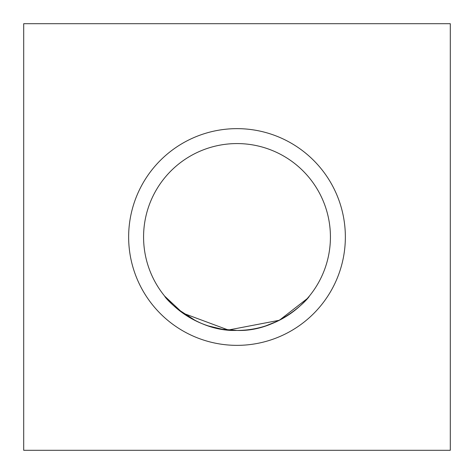 <?xml version="1.0" encoding="UTF-8"?>
<svg xmlns="http://www.w3.org/2000/svg" width="474" height="474" viewBox="0 0 474 474"><rect width="100%" height="100%" fill="white"/><g stroke="black" fill="none" stroke-linecap="round" stroke-linejoin="round"><path stroke-width="0.71" d="M128.644 237A108.356 108.356 0 0 1 237 128.644A108.356 108.356 0 0 1 345.356 237A108.356 108.356 0 0 1 237 345.356A108.356 108.356 0 0 1 128.644 237M330.425 237A93.425 93.425 0 0 0 237 143.575A93.425 93.425 0 0 0 143.575 237A93.425 93.425 0 0 0 237 330.425A93.425 93.425 0 0 0 330.425 237M307.229 298.614L279.382 320.258L228.355 330.023L182.81 313.101L164.691 296.161C165.207 298.365 195.59 331.972 236.917 330.425C278.197 332.073 308.817 298.407 309.309 296.161M23.7 450.3L450.3 450.3L450.3 23.7L23.7 23.7L23.7 450.3M164.697 296.161L169.455 301.541M196.011 320.957L177.288 308.852M208.287 325.905L222.128 329.234L208.287 325.905L222.128 329.234L208.287 325.905L222.128 329.234L237.006 330.425M265.665 325.922L277.924 320.987M278.054 320.922L288.524 314.932M306.708 299.207L309.297 296.173"/></g></svg>
